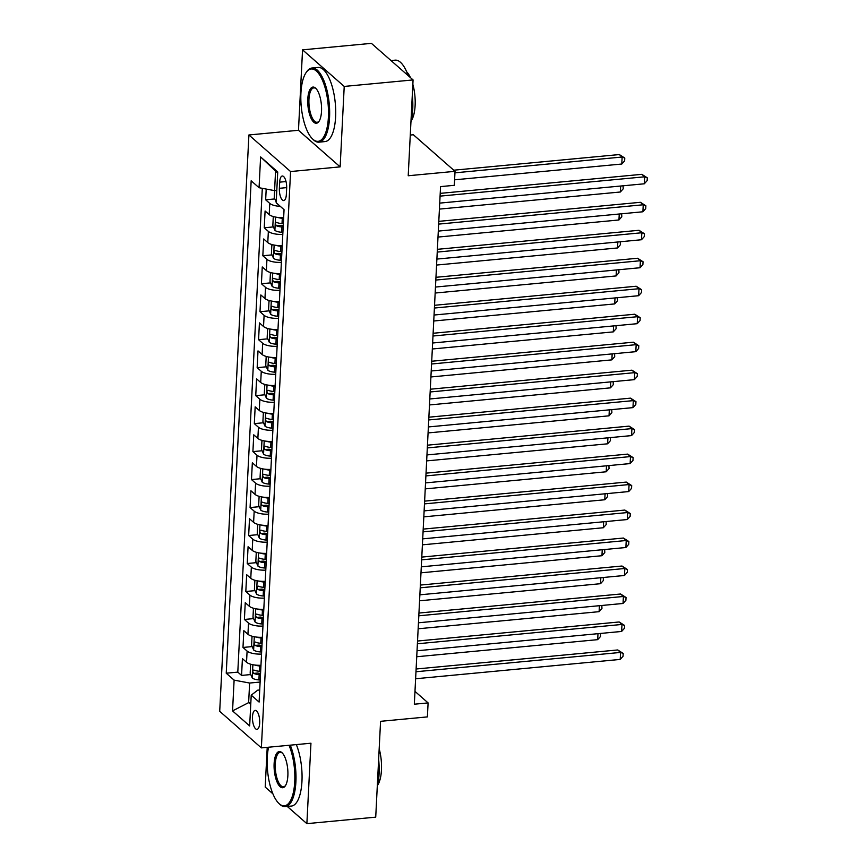 <?xml version="1.0" encoding="UTF-8"?>
<svg xmlns="http://www.w3.org/2000/svg" width="867" height="867" viewBox="0 0 867 867"><rect width="100%" height="100%" fill="white"/><g stroke="black" fill="none" stroke-linecap="round" stroke-linejoin="round"><path stroke-width="1.3" d="M259.688 723.045A9.537 3.533 -95.4 0 0 255.191 710.387A9.537 3.533 -95.4 0 0 252.481 716.716A9.537 3.533 -95.4 0 0 256.99 729.364A9.537 3.533 -95.4 0 0 259.688 723.045M267.22 747.343L265.204 787.073L272.899 793.825M248.905 134.97L219.709 711.319L261.368 747.896L290.575 171.547L248.905 134.97L298.476 130.288L340.146 166.865L344.221 86.429L302.55 49.852L298.476 130.288M302.55 49.852L371.401 43.35L413.071 79.927L408.216 175.752L455.034 171.33L413.364 134.753L410.275 135.046M287.27 806.451L306.875 823.65L375.725 817.148L380.57 721.322L427.388 716.901L428.103 702.909L414.979 691.389M344.221 86.429L413.071 79.927M266.202 189.06L265.66 199.8L274.839 198.933M283.65 217.595A11.91 4.053 -177.1 0 1 269.204 214.604L265.096 210.995L264.24 227.783L273.419 226.916M282.23 245.578A11.91 4.053 2.9 0 1 267.784 242.576L263.676 238.967L262.831 255.754L272.01 254.887M280.81 273.549A11.91 4.053 2.9 0 1 266.364 270.558L262.257 266.949L261.411 283.737L270.591 282.87M279.402 301.532A11.91 4.053 2.9 0 1 264.955 298.541L260.837 294.932L259.992 311.719L269.171 310.852M277.982 329.503A11.91 4.053 2.9 0 1 263.535 326.512L259.428 322.903L258.572 339.691L267.751 338.824M276.562 357.486A11.91 4.053 2.9 0 1 262.116 354.495L258.008 350.886L257.152 367.673L266.332 366.806M275.142 385.468A11.91 4.053 2.9 0 1 260.696 382.466L256.589 378.857L255.743 395.645L264.923 394.778M273.734 413.44A11.91 4.053 2.9 0 1 259.287 410.449L255.169 406.84L254.324 423.627L263.503 422.76M272.314 441.422A11.91 4.053 2.9 0 1 257.867 438.431L253.76 434.822L252.904 451.609L262.083 450.742M270.894 469.394A11.91 4.053 2.9 0 1 256.448 466.403L252.34 462.794L251.484 479.581L260.664 478.714M269.474 497.376A11.91 4.053 2.9 0 1 255.028 494.385L250.921 490.776L250.075 507.563L259.255 506.696M268.055 525.359A11.91 4.053 2.9 0 1 253.608 522.357L249.501 518.748L248.656 535.535L257.835 534.668M266.646 553.33A11.91 4.053 2.9 0 1 252.199 550.339L248.081 546.73L247.236 563.517L256.415 562.65M265.226 581.313A11.91 4.053 2.9 0 1 250.78 578.322L246.672 574.713L245.816 591.5L254.996 590.633M263.806 609.284A11.91 4.053 2.9 0 1 249.36 606.293L245.253 602.684L244.396 619.471L253.576 618.604M262.387 637.267A11.91 4.053 2.9 0 1 247.94 634.276L243.833 630.667L242.988 647.454L252.167 646.587M455.034 171.33L454.319 185.31L440.555 186.611L414.328 704.21L428.103 702.909M279.683 182.157L279.369 188.312A9.234 3.425 -95.4 0 0 283.726 200.57A9.234 3.425 -95.4 0 0 286.348 194.436L286.663 188.28A9.234 3.425 -95.4 0 0 282.306 176.023A9.234 3.425 -95.4 0 0 279.683 182.157L286.023 181.55M259.721 689.969L257.737 690.165L251.224 695.15L259.103 702.075L284.051 209.662L276.172 202.737L277.733 171.969L260.609 156.938L259.06 187.716L251.17 180.791L226.233 673.215L234.112 680.129L249.631 683.044L248.634 702.628L250.758 704.481M251.224 695.15L249.663 725.928L232.551 710.907L234.112 680.129M280.334 206.4A11.91 4.053 -177.1 0 1 269.767 203.409L265.66 199.8M262.3 188.323L237.796 672.12L241.568 675.426L250.747 674.559M260.978 665.249A11.91 4.053 2.9 0 1 246.531 662.247L242.413 658.638L241.568 675.426M261.541 654.054A11.91 4.053 -177.1 0 1 247.095 651.063L242.988 647.454M262.961 626.072A11.91 4.053 -177.1 0 1 248.515 623.08L244.396 619.471M264.37 598.1A11.91 4.053 -177.1 0 1 249.924 595.098L245.816 591.5M265.79 570.118A11.91 4.053 -177.1 0 1 251.343 567.126L247.236 563.517M267.209 542.146A11.91 4.053 -177.1 0 1 252.763 539.144L248.656 535.535M268.629 514.164A11.91 4.053 -177.1 0 1 254.183 511.172L250.075 507.563M270.049 486.181A11.91 4.053 -177.1 0 1 255.602 483.19L251.484 479.581M271.458 458.209A11.91 4.053 -177.1 0 1 257.011 455.208L252.904 451.609M272.877 430.227A11.91 4.053 -177.1 0 1 258.431 427.236L254.324 423.627M274.297 402.255A11.91 4.053 -177.1 0 1 259.851 399.253L255.743 395.645M275.717 374.273A11.91 4.053 -177.1 0 1 261.27 371.282L257.152 367.673M277.126 346.291A11.91 4.053 -177.1 0 1 262.679 343.299L258.572 339.691M278.545 318.319A11.91 4.053 -177.1 0 1 264.099 315.317L259.992 311.719M279.965 290.337A11.91 4.053 -177.1 0 1 265.519 287.345L261.411 283.737M281.385 262.365A11.91 4.053 -177.1 0 1 266.938 259.363L262.831 255.754M282.805 234.383A11.91 4.053 -177.1 0 1 268.358 231.391L264.24 227.783M277.678 172.901L275.565 171.048L274.579 190.632L259.06 187.716M276.79 190.415L274.579 190.632M340.146 166.865L290.575 171.547M306.875 823.65L310.95 743.214L261.368 747.896M250.856 702.422L248.634 702.628L232.551 710.907M260.122 682.047L249.631 683.044M237.796 672.12L226.233 673.215M275.565 171.048L260.609 156.938M440.068 196.126L644.658 176.803L644.311 183.793L439.71 203.116M440.208 193.374L641.84 174.332L644.658 176.803L647.291 177.822L647.15 180.618L644.311 183.793M641.84 174.332L647.291 177.822M274.611 190.621L274.254 197.6L276.205 202.022M454.601 179.816L621.791 164.026L622.138 157.025L619.32 154.554L453.744 170.203M619.32 154.554L624.771 158.043L622.138 157.025L454.958 172.826M624.771 158.043L624.63 160.85L621.791 164.026M328.398 117.218A36.338 13.482 -95.4 0 0 321.516 78.247A36.338 13.482 -95.4 0 0 306.17 72.503A36.338 13.482 -95.4 0 0 300.925 93.105A36.338 13.482 -95.4 0 0 312.434 138.839A36.338 13.482 -95.4 0 0 328.398 117.218M306.17 72.503L306.788 71.614A37.238 13.807 84.6 0 1 311.979 68.016A37.238 13.807 84.6 0 1 329.558 117.435A37.238 13.807 84.6 0 1 318.98 142.155A37.238 13.807 84.6 0 1 313.204 139.587L312.434 138.839M321.527 111.193A18.174 6.741 84.6 0 1 318.904 121.499A18.174 6.741 84.6 0 1 311.231 118.627A18.174 6.741 84.6 0 1 307.785 99.131A18.174 6.741 84.6 0 1 315.772 88.326A18.174 6.741 84.6 0 1 321.527 111.193M316.162 88.737A17.275 6.405 -95.4 0 0 313.854 87.881A17.275 6.405 -95.4 0 0 308.955 99.347A17.275 6.405 -95.4 0 0 317.105 122.28A17.275 6.405 -95.4 0 0 319.208 121.022M390.995 60.549L395.157 60.159A37.238 13.807 84.6 0 1 408.162 75.613M412.302 94.958A37.238 13.807 84.6 0 1 412.725 109.589A37.238 13.807 84.6 0 1 410.925 122.258M406.699 71.853A26.812 9.938 84.6 0 1 410.459 77.629M412.844 84.316A26.812 9.938 84.6 0 1 415.12 105.525A26.812 9.938 84.6 0 1 411.305 120.643M311.979 68.016L318.037 67.442A37.238 13.807 84.6 0 1 335.616 116.872A37.238 13.807 84.6 0 1 325.049 141.581L318.98 142.155M268.553 747.213A36.338 13.482 -95.4 0 0 267.264 757.585A36.338 13.482 -95.4 0 0 278.773 803.319A36.338 13.482 -95.4 0 0 294.737 781.698A36.338 13.482 -95.4 0 0 289.025 745.284M290.282 745.165A37.238 13.807 84.6 0 1 295.896 781.915A37.238 13.807 84.6 0 1 285.33 806.635A37.238 13.807 84.6 0 1 279.542 804.067L278.773 803.319M287.866 775.672A18.174 6.741 84.6 0 1 285.243 785.979A18.174 6.741 84.6 0 1 277.57 783.107A18.174 6.741 84.6 0 1 274.124 763.61A18.174 6.741 84.6 0 1 282.111 752.805A18.174 6.741 84.6 0 1 287.866 775.672M282.501 753.217A17.275 6.405 -95.4 0 0 280.193 752.361A17.275 6.405 -95.4 0 0 275.294 763.827A17.275 6.405 -95.4 0 0 283.444 786.759A17.275 6.405 -95.4 0 0 285.546 785.502M378.641 759.438A37.238 13.807 84.6 0 1 379.063 774.058A37.238 13.807 84.6 0 1 377.264 786.737M379.182 748.795A26.812 9.938 84.6 0 1 381.458 770.004A26.812 9.938 84.6 0 1 377.654 785.123M296.341 744.59A37.238 13.807 84.6 0 1 301.954 781.351A37.238 13.807 84.6 0 1 291.388 806.061L285.33 806.635M438.648 224.109L643.238 204.775L642.891 211.776L438.301 231.099M438.789 221.356L640.431 202.304L643.238 204.775L645.872 205.793L645.731 208.589L642.891 211.776M640.431 202.304L645.872 205.793M437.239 252.08L641.829 232.757L641.472 239.747L436.881 259.081M437.369 249.328L639.012 230.286L641.829 232.757L644.452 233.776L644.311 236.572L641.472 239.747M639.012 230.286L644.452 233.776M435.819 280.063L640.41 260.729L640.052 267.73L435.462 287.053M435.96 277.31L637.592 258.258L640.41 260.729L643.043 261.747L642.891 264.554L640.052 267.73M637.592 258.258L643.043 261.747M434.4 308.034L638.99 288.711L638.632 295.701L434.042 315.035M434.54 305.292L636.172 286.24L638.99 288.711L641.623 289.73L641.482 292.526L638.632 295.701M636.172 286.24L641.623 289.73M274.34 216.826L273.257 217.194L272.834 225.583L274.947 230.362A7.89 2.688 2.9 0 0 281.58 232.269L282.902 232.367M277.668 217.4A7.89 2.688 2.9 0 0 282.284 218.278L283.607 218.376M283.346 223.686L282.013 223.599A7.89 2.688 -177.1 0 1 276.573 222.396C275.197 222.797 275.142 223.914 276.4 225.756A7.89 2.688 2.9 0 0 281.84 226.959L283.173 227.046M283.238 225.734L282.143 225.658A4.021 1.366 -177.1 0 1 280.366 225.377L276.4 225.756M439.417 209.099L620.371 191.997L620.674 186.026M623.091 185.798L623.21 188.822L620.371 191.997M272.921 244.797L271.848 245.166L271.414 253.565L273.528 258.333A7.89 2.688 2.9 0 0 280.16 260.252L281.482 260.338M276.248 245.383A7.89 2.688 2.9 0 0 280.865 246.261L282.198 246.358M281.927 251.668L280.594 251.571A7.89 2.688 -177.1 0 1 275.153 250.368C273.777 250.769 273.723 251.885 274.98 253.728A7.89 2.688 2.9 0 0 280.431 254.931L281.753 255.028M281.818 253.706L280.724 253.63A4.021 1.366 -177.1 0 1 278.946 253.359L274.98 253.728M437.998 237.07L618.951 219.98L619.255 214.008M621.672 213.77L621.791 216.804L618.951 219.98M271.501 272.78L270.428 273.148L270.005 281.537L272.108 286.316A7.89 2.688 2.9 0 0 278.74 288.223L280.063 288.321M274.828 273.365A7.89 2.688 2.9 0 0 279.445 274.232L280.778 274.33M280.507 279.651L279.185 279.553A7.89 2.688 -177.1 0 1 273.734 278.35C272.357 278.751 272.303 279.868 273.56 281.71A7.89 2.688 2.9 0 0 279.011 282.913L280.334 283M280.399 281.688L279.315 281.612A4.021 1.366 -177.1 0 1 277.527 281.331L273.56 281.71M436.578 265.053L617.532 247.962L617.835 241.98M620.252 241.752L620.371 244.776L617.532 247.962M270.081 300.751L269.008 301.12L268.586 309.519L270.699 314.288A7.89 2.688 2.9 0 0 277.321 316.206L278.654 316.303M273.408 301.337A7.89 2.688 2.9 0 0 278.036 302.215L279.358 302.312M279.087 307.622L277.765 307.536A7.89 2.688 -177.1 0 1 272.314 306.333C270.948 306.723 270.883 307.85 272.151 309.682A7.89 2.688 2.9 0 0 277.592 310.885L278.925 310.982M278.99 309.671L277.895 309.584A4.021 1.366 -177.1 0 1 276.107 309.313L272.151 309.682M435.158 293.035L616.112 275.934L616.415 269.962M618.843 269.735L618.962 272.758L616.112 275.934M432.98 336.017L637.57 316.693L637.223 323.684L432.633 343.007M433.121 333.264L634.763 314.222L637.57 316.693L640.204 317.712L640.063 320.508L637.223 323.684M634.763 314.222L640.204 317.712M268.672 328.734L267.589 329.102L267.166 337.491L269.279 342.27A7.89 2.688 2.9 0 0 275.912 344.177L277.234 344.275M272 329.319A7.89 2.688 2.9 0 0 276.616 330.197L277.939 330.284M277.668 335.605L276.345 335.507A7.89 2.688 -177.1 0 1 270.905 334.304C269.529 334.705 269.474 335.822 270.732 337.664A7.89 2.688 2.9 0 0 276.172 338.867L277.505 338.964M277.57 337.642L276.475 337.566A4.021 1.366 -177.1 0 1 274.698 337.285L270.732 337.664M433.738 321.007L614.703 303.916L615.006 297.934M617.423 297.706L617.542 300.741L614.703 303.916M431.56 363.999L636.161 344.665L635.804 351.666L431.213 370.989M431.701 361.246L633.343 342.194L636.161 344.665L638.784 345.684L638.643 348.48L635.804 351.666M633.343 342.194L638.784 345.684M267.253 356.716L266.169 357.085L265.746 365.473L267.86 370.252A7.89 2.688 2.9 0 0 274.492 372.16L275.814 372.257M270.58 357.291A7.89 2.688 2.9 0 0 275.197 358.169L276.519 358.266M276.259 363.576L274.926 363.49A7.89 2.688 -177.1 0 1 269.485 362.287C268.109 362.688 268.055 363.804 269.312 365.646A7.89 2.688 2.9 0 0 274.763 366.849L276.085 366.936M276.15 365.625L275.056 365.549A4.021 1.366 -177.1 0 1 273.278 365.267L269.312 365.646M432.33 348.989L613.283 331.888L613.587 325.916M616.003 325.689L616.123 328.712L613.283 331.888M430.151 391.971L634.742 372.647L634.384 379.638L429.794 398.972M430.292 389.218L631.924 370.176L634.742 372.647L637.364 373.666L637.223 376.462L634.384 379.638M631.924 370.176L637.364 373.666M265.833 384.688L264.76 385.056L264.327 393.455L266.44 398.224A7.89 2.688 2.9 0 0 273.072 400.142L274.395 400.229M269.16 385.273A7.89 2.688 2.9 0 0 273.777 386.151L275.11 386.248M274.839 391.559L273.506 391.461A7.89 2.688 -177.1 0 1 268.066 390.258C266.689 390.659 266.635 391.776 267.892 393.618A7.89 2.688 2.9 0 0 273.343 394.821L274.666 394.918M274.731 393.596L273.636 393.52A4.021 1.366 -177.1 0 1 271.859 393.25L267.892 393.618M430.91 376.961L611.864 359.87L612.167 353.899M614.584 353.66L614.703 356.695L611.864 359.87M428.732 419.953L633.322 400.619L632.964 407.62L428.374 426.943M428.872 417.2L630.504 398.148L633.322 400.619L635.955 401.638L635.814 404.445L632.964 407.62M630.504 398.148L635.955 401.638M264.413 412.67L263.34 413.039L262.918 421.427L265.031 426.206A7.89 2.688 2.9 0 0 271.653 428.114L272.986 428.211M267.74 413.256A7.89 2.688 2.9 0 0 272.368 414.123L273.69 414.22M273.419 419.541L272.097 419.444A7.89 2.688 -177.1 0 1 266.646 418.241C265.269 418.642 265.215 419.758 266.483 421.6A7.89 2.688 2.9 0 0 271.924 422.803L273.246 422.89M273.322 421.579L272.227 421.503A4.021 1.366 -177.1 0 1 270.439 421.221L266.483 421.6M429.49 404.943L610.444 387.852L610.747 381.87M613.175 381.643L613.294 384.666L610.444 387.852M427.312 447.925L631.902 428.601L631.555 435.592L426.954 454.926M427.453 445.183L629.084 426.13L631.902 428.601L634.536 429.62L634.395 432.416L631.555 435.592M629.084 426.13L634.536 429.62M263.004 440.642L261.921 441.01L261.498 449.409L263.611 454.178A7.89 2.688 2.9 0 0 270.233 456.096L271.566 456.194M266.321 441.227A7.89 2.688 2.9 0 0 270.948 442.105L272.271 442.203M272 447.513L270.677 447.426A7.89 2.688 -177.1 0 1 265.237 446.223C263.861 446.613 263.796 447.74 265.064 449.572A7.89 2.688 2.9 0 0 270.504 450.775L271.837 450.873M271.902 449.561L270.807 449.474A4.021 1.366 -177.1 0 1 269.019 449.204L265.064 449.572M428.07 432.926L609.035 415.824L609.328 409.853M611.755 409.625L611.874 412.649L609.035 415.824M425.892 475.907L630.482 456.584L630.136 463.574L425.545 482.897M426.033 473.154L627.675 454.113L630.482 456.584L633.116 457.603L632.975 460.399L630.136 463.574M627.675 454.113L633.116 457.603M261.585 468.624L260.501 468.993L260.078 477.381L262.192 482.16A7.89 2.688 2.9 0 0 268.824 484.068L270.146 484.165M264.912 469.21A7.89 2.688 2.9 0 0 269.529 470.087L270.851 470.174M270.591 475.495L269.258 475.398A7.89 2.688 -177.1 0 1 263.817 474.195C262.441 474.596 262.387 475.712 263.644 477.554A7.89 2.688 2.9 0 0 269.084 478.757L270.417 478.855M270.482 477.533L269.388 477.457A4.021 1.366 -177.1 0 1 267.61 477.175L263.644 477.554M426.662 460.897L607.615 443.806L607.919 437.824M610.335 437.597L610.455 440.631L607.615 443.806M424.483 503.89L629.074 484.555L628.716 491.556L424.126 510.88M424.613 501.137L626.256 482.085L629.074 484.555L631.696 485.574L631.555 488.37L628.716 491.556M626.256 482.085L631.696 485.574M260.165 496.607L259.092 496.975L258.659 505.363L260.772 510.143A7.89 2.688 2.9 0 0 267.404 512.05L268.727 512.148M263.492 497.181A7.89 2.688 2.9 0 0 268.109 498.059L269.442 498.157M269.171 503.467L267.838 503.38A7.89 2.688 -177.1 0 1 262.398 502.177C261.021 502.578 260.967 503.694 262.224 505.537A7.89 2.688 2.9 0 0 267.675 506.74L268.998 506.827M269.063 505.515L267.968 505.439A4.021 1.366 -177.1 0 1 266.191 505.158L262.224 505.537M425.242 488.88L606.196 471.778L606.499 465.807M608.916 465.579L609.035 468.603L606.196 471.778M423.063 531.861L627.654 512.538L627.296 519.528L422.706 538.862M423.204 529.108L624.836 510.067L627.654 512.538L630.287 513.557L630.136 516.353L627.296 519.528M624.836 510.067L630.287 513.557M258.745 524.578L257.672 524.947L257.25 533.346L259.352 538.114A7.89 2.688 2.9 0 0 265.985 540.033L267.307 540.119M262.072 525.164A7.89 2.688 2.9 0 0 266.689 526.041L268.022 526.139M267.751 531.449L266.429 531.352A7.89 2.688 -177.1 0 1 260.978 530.149C259.601 530.55 259.547 531.666 260.804 533.508A7.89 2.688 2.9 0 0 266.256 534.711L267.578 534.809M267.643 533.487L266.559 533.411A4.021 1.366 -177.1 0 1 264.771 533.14L260.804 533.508M423.822 516.851L604.776 499.76L605.079 493.789M607.496 493.551L607.615 496.585L604.776 499.76M421.644 559.844L626.234 540.509L625.876 547.51L421.286 566.834M421.785 557.091L623.416 538.039L626.234 540.509L628.868 541.528L628.727 544.335L625.876 547.51M623.416 538.039L628.868 541.528M257.326 552.561L256.253 552.929L255.83 561.317L257.943 566.097A7.89 2.688 2.9 0 0 264.565 568.004L265.898 568.102M260.653 553.146A7.89 2.688 2.9 0 0 265.28 554.013L266.603 554.111M266.332 559.432L265.009 559.334A7.89 2.688 -177.1 0 1 259.558 558.131C258.193 558.532 258.128 559.649 259.396 561.491A7.89 2.688 2.9 0 0 264.836 562.694L266.169 562.781M266.234 561.469L265.139 561.393A4.021 1.366 -177.1 0 1 263.351 561.112L259.396 561.491M422.402 544.834L603.356 527.743L603.66 521.761M606.087 521.533L606.206 524.557L603.356 527.743M420.224 587.815L624.814 568.492L624.468 575.482L419.877 594.816M420.365 585.073L622.007 566.021L624.814 568.492L627.448 569.511L627.307 572.307L624.468 575.482M622.007 566.021L627.448 569.511M255.917 580.532L254.833 580.901L254.41 589.3L256.524 594.068A7.89 2.688 2.9 0 0 263.156 595.987L264.478 596.084M259.244 581.118A7.89 2.688 2.9 0 0 263.861 581.995L265.183 582.093M264.912 587.403L263.59 587.317A7.89 2.688 -177.1 0 1 258.149 586.114C256.773 586.504 256.719 587.631 257.976 589.462A7.89 2.688 2.9 0 0 263.416 590.665L264.749 590.763M264.814 589.452L263.72 589.365A4.021 1.366 -177.1 0 1 261.942 589.094L257.976 589.462M420.983 572.816L601.947 555.714L602.251 549.743M604.667 549.515L604.787 552.539L601.947 555.714M418.804 615.798L623.406 596.474L623.048 603.465L418.458 622.788M418.945 613.045L620.588 594.003L623.406 596.474L626.028 597.493L625.887 600.289L623.048 603.465M620.588 594.003L626.028 597.493M254.497 608.515L253.413 608.883L252.991 617.271L255.104 622.051A7.89 2.688 2.9 0 0 261.736 623.958L263.059 624.056M257.824 609.1A7.89 2.688 2.9 0 0 262.441 609.978L263.763 610.065M263.503 615.386L262.17 615.288A7.89 2.688 -177.1 0 1 256.73 614.085C255.353 614.486 255.299 615.603 256.556 617.445A7.89 2.688 2.9 0 0 262.007 618.648L263.33 618.745M263.395 617.423L262.3 617.347A4.021 1.366 -177.1 0 1 260.523 617.066L256.556 617.445M419.574 600.788L600.528 583.697L600.831 577.715M603.248 577.487L603.367 580.522L600.528 583.697M417.395 643.78L621.986 624.446L621.628 631.447L417.038 650.77M417.536 641.027L619.168 621.975L621.986 624.446L624.608 625.465L624.468 628.261L621.628 631.447M619.168 621.975L624.608 625.465M253.077 636.497L252.004 636.866L251.571 645.254L253.684 650.033A7.89 2.688 2.9 0 0 260.317 651.941L261.639 652.038M256.404 637.072A7.89 2.688 2.9 0 0 261.021 637.949L262.354 638.047M262.083 643.357L260.75 643.271A7.89 2.688 -177.1 0 1 255.31 642.068C253.933 642.469 253.879 643.585 255.136 645.427A7.89 2.688 2.9 0 0 260.588 646.619L261.91 646.717M261.975 645.406L260.88 645.33A4.021 1.366 -177.1 0 1 259.103 645.048L255.136 645.427M418.154 628.77L599.108 611.668L599.411 605.697M601.828 605.469L601.947 608.493L599.108 611.668M415.976 671.752L620.566 652.428L620.208 659.419L415.618 678.753M416.117 668.999L617.748 649.957L620.566 652.428L623.2 653.447L623.059 656.243L620.208 659.419M617.748 649.957L623.2 653.447M251.658 664.469L250.585 664.837L250.162 673.236L252.275 678.005A7.89 2.688 2.9 0 0 258.897 679.923L260.23 680.01M254.985 665.054A7.89 2.688 2.9 0 0 259.612 665.932L260.934 666.029M260.664 671.34L259.341 671.242A7.89 2.688 -177.1 0 1 253.89 670.039C252.514 670.44 252.46 671.557 253.728 673.399A7.89 2.688 2.9 0 0 259.168 674.602L260.49 674.699M260.566 673.377L259.471 673.301A4.021 1.366 -177.1 0 1 257.683 673.03L253.728 673.399M416.734 656.742L597.688 639.651L597.992 633.679M600.419 633.441L600.538 636.476L597.688 639.651M269.204 214.604L269.767 203.409M246.531 662.247L247.095 651.063M247.94 634.276L248.515 623.08M249.36 606.293L249.924 595.098M250.78 578.322L251.343 567.126M252.199 550.339L252.763 539.144M253.608 522.357L254.183 511.172M255.028 494.385L255.602 483.19M256.448 466.403L257.011 455.208M257.867 438.431L258.431 427.236M259.287 410.449L259.851 399.253M260.696 382.466L261.27 371.282M262.116 354.495L262.679 343.299M263.535 326.512L264.099 315.317M264.955 298.541L265.519 287.345M266.364 270.558L266.938 259.363M267.784 242.576L268.358 231.391M286.684 187.619L279.369 188.312M275.554 217.086L274.893 230.243M281.84 226.959L281.58 232.269M282.284 218.278L282.013 223.599M274.145 245.058L273.473 258.214M280.431 254.931L280.16 260.252M280.865 246.261L280.594 251.571M272.726 273.04L272.054 286.197M279.011 282.913L278.74 288.223M279.445 274.232L279.185 279.553M271.306 301.012L270.645 314.168M277.592 310.885L277.321 316.206M278.036 302.215L277.765 307.536M269.886 328.994L269.225 342.151M276.172 338.867L275.912 344.177M276.616 330.197L276.345 335.507M268.477 356.976L267.805 370.133M274.763 366.849L274.492 372.16M275.197 358.169L274.926 363.49M267.058 384.948L266.386 398.105M273.343 394.821L273.072 400.142M273.777 386.151L273.506 391.461M265.638 412.93L264.977 426.087M271.924 422.803L271.653 428.114M272.368 414.123L272.097 419.444M264.218 440.902L263.557 454.059M270.504 450.775L270.233 456.096M270.948 442.105L270.677 447.426M262.799 468.884L262.137 482.041M269.084 478.757L268.824 484.068M269.529 470.087L269.258 475.398M261.39 496.867L260.718 510.024M267.675 506.74L267.404 512.05M268.109 498.059L267.838 503.38M259.97 524.838L259.298 537.995M266.256 534.711L265.985 540.033M266.689 526.041L266.429 531.352M258.55 552.821L257.889 565.978M264.836 562.694L264.565 568.004M265.28 554.013L265.009 559.334M257.131 580.792L256.469 593.949M263.416 590.665L263.156 595.987M263.861 581.995L263.59 587.317M255.722 608.775L255.05 621.932M262.007 618.648L261.736 623.958M262.441 609.978L262.17 615.288M254.302 636.757L253.63 649.914M260.588 646.619L260.317 651.941M261.021 637.949L260.75 643.271M252.882 664.729L252.221 677.886M259.168 674.602L258.897 679.923M259.612 665.932L259.341 671.242"/></g></svg>
